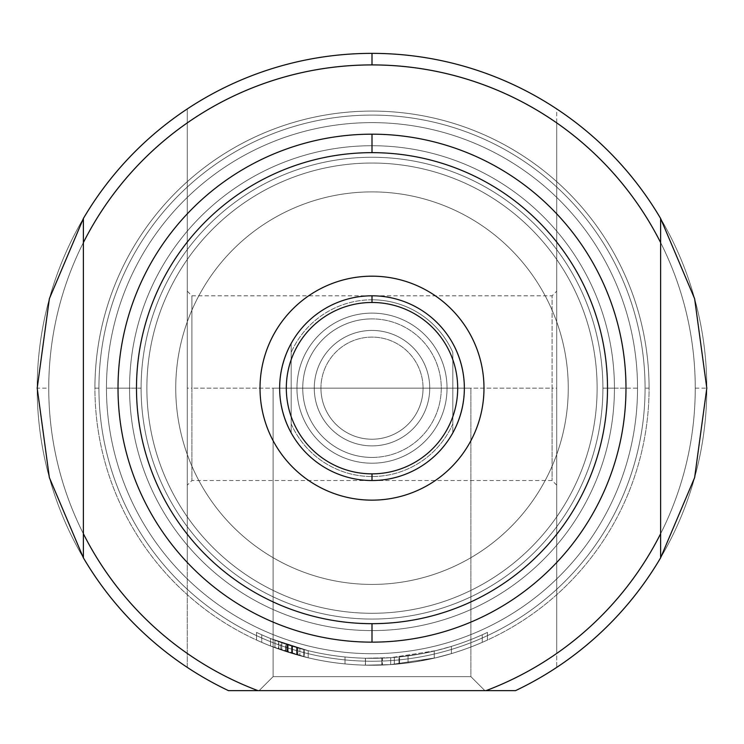 <?xml version="1.0" encoding="UTF-8"?>
<svg xmlns="http://www.w3.org/2000/svg" width="744" height="744" viewBox="0 0 744 744"><rect width="100%" height="100%" fill="white"/><g stroke="black" fill="none" stroke-linecap="round" stroke-linejoin="round"><path stroke-width="0.56" stroke-dasharray="3.72 2.79" d="M273.104 676.649L470.896 676.649L484.883 690.637L259.117 690.637L484.883 690.637L259.117 690.637L484.883 690.637L259.117 690.637L273.104 676.649L259.117 690.637L484.883 690.637L259.117 690.637L273.104 676.649L470.896 676.649L273.104 676.649L259.117 690.637L484.883 690.637L470.896 676.649L273.104 676.649L470.896 676.649L484.883 690.637L470.896 676.649L470.896 388.163L273.104 388.163L273.104 676.649L273.104 388.163L470.896 388.163L273.104 388.163L273.104 676.649L470.896 676.649L470.896 388.163L470.896 676.649L273.104 676.649L273.104 388.163L470.896 388.163L273.104 388.163L470.896 388.163L470.896 676.649L273.104 676.649M48.741 388.163A323.259 323.259 0 0 1 372 64.905A323.259 323.259 0 0 1 695.259 388.163L706.8 388.163A334.8 334.8 0 0 0 556.717 108.931L556.717 653.446A323.259 323.259 0 0 1 486.027 690.637L228.473 690.637A334.8 334.8 0 0 1 372 53.363A334.8 334.8 0 0 1 515.527 690.637L257.973 690.637A323.259 323.259 0 0 1 113.451 194.138A323.259 323.259 0 0 1 630.549 194.138A323.259 323.259 0 0 1 486.027 690.637L257.973 690.637A323.259 323.259 0 0 1 187.283 653.446A323.259 323.259 0 0 0 257.973 690.637L228.473 690.637A334.8 334.8 0 0 1 109.842 179.918A334.8 334.8 0 0 1 634.158 179.918A334.8 334.8 0 0 1 515.527 690.637A334.8 334.8 0 0 0 706.8 388.163A334.8 334.8 0 0 1 556.717 667.396L556.717 122.881A323.259 323.259 0 0 0 187.283 122.881A323.259 323.259 0 0 1 556.717 122.881L556.717 562.483A253.983 253.983 0 0 1 187.283 562.483L187.283 667.396A334.8 334.8 0 0 1 187.283 108.931A334.8 334.8 0 0 0 228.473 690.637A334.8 334.8 0 0 1 187.283 667.396L187.283 108.931L187.283 667.396A334.8 334.8 0 0 0 228.473 690.637A334.8 334.8 0 0 1 109.842 179.918A334.8 334.8 0 0 1 634.158 179.918A334.8 334.8 0 0 1 515.527 690.637L486.027 690.637A323.259 323.259 0 0 0 372 64.905A323.259 323.259 0 0 0 257.973 690.637L486.027 690.637L257.973 690.637A323.259 323.259 0 0 1 113.451 194.138A323.259 323.259 0 0 1 630.549 194.138A323.259 323.259 0 0 1 486.027 690.637A323.259 323.259 0 0 0 556.717 653.446L556.717 667.396A334.8 334.8 0 0 1 515.527 690.637L257.973 690.637A323.259 323.259 0 0 1 48.741 388.163L37.2 388.163A334.8 334.8 0 0 0 187.283 667.396L187.283 562.483A253.983 253.983 0 0 0 556.717 562.483A253.983 253.983 0 0 1 187.283 562.483L187.283 242.06A235.513 235.513 0 0 1 556.717 242.06A235.513 235.513 0 0 0 187.283 242.06L187.283 213.844A253.983 253.983 0 0 1 556.717 213.844A253.983 253.983 0 0 0 187.283 213.844A253.983 253.983 0 0 1 556.717 213.844L556.717 108.931A334.8 334.8 0 0 1 706.8 388.163A334.8 334.8 0 0 0 372 53.363A334.8 334.8 0 0 0 37.2 388.163M372 642.146A253.983 253.983 0 0 0 625.983 388.163A253.983 253.983 0 0 0 372 134.18A253.983 253.983 0 0 0 118.017 388.163A253.983 253.983 0 0 0 372 642.146A253.983 253.983 0 0 0 625.983 388.163A253.983 253.983 0 0 0 372 134.18A253.983 253.983 0 0 0 118.017 388.163A253.983 253.983 0 0 0 372 642.146A253.983 253.983 0 0 0 625.983 388.163A253.983 253.983 0 0 0 372 134.18A253.983 253.983 0 0 0 118.017 388.163A253.983 253.983 0 0 0 372 642.146L372 630.605A242.442 242.442 0 0 1 129.558 388.163A242.442 242.442 0 0 1 372 145.722A242.442 242.442 0 0 1 614.442 388.163A242.442 242.442 0 0 1 372 630.605A242.442 242.442 0 0 0 614.442 388.163A242.442 242.442 0 0 0 372 145.722L372 134.18A253.983 253.983 0 0 1 625.983 388.163A253.983 253.983 0 0 1 372 642.146A253.983 253.983 0 0 0 625.983 388.163A253.983 253.983 0 0 0 372 134.18A253.983 253.983 0 0 1 625.983 388.163A253.983 253.983 0 0 1 372 642.146A253.983 253.983 0 0 1 118.017 388.163A253.983 253.983 0 0 1 372 134.18A253.983 253.983 0 0 0 118.017 388.163A253.983 253.983 0 0 0 372 642.146A253.983 253.983 0 0 1 118.017 388.163A253.983 253.983 0 0 1 372 134.18M372 276.182A111.981 111.981 0 0 0 260.019 388.163A111.981 111.981 0 0 0 372 500.145A111.981 111.981 0 0 0 483.981 388.163A111.981 111.981 0 0 0 372 276.182A111.981 111.981 0 0 0 260.019 388.163A111.981 111.981 0 0 0 372 500.145A111.981 111.981 0 0 0 483.981 388.163A111.981 111.981 0 0 0 372 276.182M372 613.289A225.125 225.125 0 0 0 597.125 388.163A225.125 225.125 0 0 0 372 163.038A225.125 225.125 0 0 0 146.875 388.163A225.125 225.125 0 0 0 372 613.289A225.125 225.125 0 0 0 597.125 388.163A225.125 225.125 0 0 0 372 163.038A225.125 225.125 0 0 0 146.875 388.163A225.125 225.125 0 0 0 372 613.289A225.125 225.125 0 0 0 597.125 388.163A225.125 225.125 0 0 0 372 163.038A225.125 225.125 0 0 1 597.125 388.163A225.125 225.125 0 0 1 372 613.289A225.125 225.125 0 0 1 146.875 388.163A225.125 225.125 0 0 1 372 163.038A225.125 225.125 0 0 0 146.875 388.163A225.125 225.125 0 0 0 372 613.289M372 584.421A196.258 196.258 0 0 0 568.258 388.163A196.258 196.258 0 0 0 372 191.896A196.258 196.258 0 0 0 175.742 388.163A196.258 196.258 0 0 0 372 584.421A196.258 196.258 0 0 0 568.258 388.163A196.258 196.258 0 0 0 372 191.896A196.258 196.258 0 0 0 175.742 388.163A196.258 196.258 0 0 0 372 584.421A196.258 196.258 0 0 1 175.742 388.163A196.258 196.258 0 0 1 372 191.896A196.258 196.258 0 0 0 175.742 388.163A196.258 196.258 0 0 0 372 584.421A196.258 196.258 0 0 0 568.258 388.163A196.258 196.258 0 0 0 372 191.896A196.258 196.258 0 0 1 568.258 388.163A196.258 196.258 0 0 1 372 584.421M83.384 242.591L83.384 533.736L83.384 242.591M660.616 533.736L660.616 242.591L660.616 533.736M552.104 388.163L552.104 480.522L552.104 388.163L556.717 388.163L556.717 291.183L556.717 485.144L556.717 291.183L556.717 388.163L552.104 388.163L552.104 295.805L552.104 388.163L191.896 388.163L191.896 295.805L191.896 480.522L191.896 388.163L552.104 388.163L552.104 480.522L552.104 388.163M187.283 388.163L187.283 291.183L187.283 485.144L187.283 291.183L187.283 388.163L191.896 388.163L191.896 295.805L191.896 388.163L187.283 388.163L187.283 485.144L187.283 388.163M556.717 108.931A334.8 334.8 0 0 0 187.283 108.931L187.283 213.844L187.283 108.931A334.8 334.8 0 0 1 556.717 108.931M556.717 534.266A235.513 235.513 0 0 1 187.283 534.266A235.513 235.513 0 0 0 556.717 534.266L556.717 213.844A253.983 253.983 0 0 0 187.283 213.844L187.283 562.483A253.983 253.983 0 0 0 556.717 562.483L556.717 534.266M146.875 388.163A225.125 225.125 0 0 1 372 163.038A225.125 225.125 0 0 1 597.125 388.163A225.125 225.125 0 0 1 372 613.289A225.125 225.125 0 0 1 146.875 388.163A225.125 225.125 0 0 1 372 163.038A225.125 225.125 0 0 1 597.125 388.163A225.125 225.125 0 0 1 372 613.289A225.125 225.125 0 0 1 146.875 388.163A225.125 225.125 0 0 0 372 613.289A225.125 225.125 0 0 0 597.125 388.163A225.125 225.125 0 0 1 372 613.289A225.125 225.125 0 0 1 146.875 388.163A225.125 225.125 0 0 1 372 163.038A225.125 225.125 0 0 1 597.125 388.163A225.125 225.125 0 0 0 372 163.038A225.125 225.125 0 0 0 146.875 388.163M118.017 388.163A253.983 253.983 0 0 1 372 134.18A253.983 253.983 0 0 1 625.983 388.163A253.983 253.983 0 0 1 372 642.146A253.983 253.983 0 0 1 118.017 388.163A253.983 253.983 0 0 1 372 134.18A253.983 253.983 0 0 1 625.983 388.163A253.983 253.983 0 0 1 372 642.146A253.983 253.983 0 0 1 118.017 388.163A253.983 253.983 0 0 0 372 642.146A253.983 253.983 0 0 0 625.983 388.163L614.442 388.163A242.442 242.442 0 0 0 372 145.722A242.442 242.442 0 0 0 129.558 388.163A242.442 242.442 0 0 0 372 630.605A242.442 242.442 0 0 0 614.442 388.163A242.442 242.442 0 0 0 372 145.722A242.442 242.442 0 0 0 129.558 388.163A242.442 242.442 0 0 1 372 145.722A242.442 242.442 0 0 1 614.442 388.163A242.442 242.442 0 0 0 372 145.722A242.442 242.442 0 0 0 129.558 388.163A242.442 242.442 0 0 1 372 145.722A242.442 242.442 0 0 1 614.442 388.163A242.442 242.442 0 0 1 372 630.605A242.442 242.442 0 0 1 129.558 388.163A242.442 242.442 0 0 0 372 630.605A242.442 242.442 0 0 0 614.442 388.163A242.442 242.442 0 0 1 372 630.605A242.442 242.442 0 0 1 129.558 388.163A242.442 242.442 0 0 0 372 630.605A242.442 242.442 0 0 0 614.442 388.163A242.442 242.442 0 0 1 372 630.605A242.442 242.442 0 0 1 129.558 388.163L118.017 388.163A253.983 253.983 0 0 0 372 642.146A253.983 253.983 0 0 0 625.983 388.163A253.983 253.983 0 0 0 372 134.18A253.983 253.983 0 0 0 118.017 388.163A253.983 253.983 0 0 1 372 134.18A253.983 253.983 0 0 1 625.983 388.163M175.742 388.163A196.258 196.258 0 0 1 372 191.896A196.258 196.258 0 0 1 568.258 388.163A196.258 196.258 0 0 1 372 584.421A196.258 196.258 0 0 1 175.742 388.163A196.258 196.258 0 0 1 372 191.896A196.258 196.258 0 0 1 568.258 388.163A196.258 196.258 0 0 1 372 584.421A196.258 196.258 0 0 1 175.742 388.163A196.258 196.258 0 0 1 372 191.896A196.258 196.258 0 0 1 568.258 388.163A196.258 196.258 0 0 0 372 191.896A196.258 196.258 0 0 0 175.742 388.163A196.258 196.258 0 0 0 372 584.421A196.258 196.258 0 0 0 568.258 388.163A196.258 196.258 0 0 1 372 584.421A196.258 196.258 0 0 1 175.742 388.163M106.466 388.163A265.534 265.534 0 0 1 372 122.63A265.534 265.534 0 0 1 637.534 388.163A265.534 265.534 0 0 0 372 122.63A265.534 265.534 0 0 0 106.466 388.163A265.534 265.534 0 0 0 372 653.697A265.534 265.534 0 0 0 637.534 388.163A265.534 265.534 0 0 1 372 653.697A265.534 265.534 0 0 1 106.466 388.163L129.558 388.163A242.442 242.442 0 0 1 372 145.722A242.442 242.442 0 0 1 614.442 388.163L637.534 388.163A265.534 265.534 0 0 0 372 122.63A265.534 265.534 0 0 0 106.466 388.163A265.534 265.534 0 0 1 372 122.63A265.534 265.534 0 0 1 637.534 388.163L614.442 388.163A242.442 242.442 0 0 0 372 145.722A242.442 242.442 0 0 0 129.558 388.163A242.442 242.442 0 0 1 372 145.722A242.442 242.442 0 0 1 614.442 388.163A242.442 242.442 0 0 0 372 145.722A242.442 242.442 0 0 0 129.558 388.163A242.442 242.442 0 0 1 372 145.722A242.442 242.442 0 0 1 614.442 388.163L602.9 388.163A230.9 230.9 0 0 0 372 157.263A230.9 230.9 0 0 0 141.1 388.163A230.9 230.9 0 0 1 372 157.263A230.9 230.9 0 0 1 602.9 388.163A230.9 230.9 0 0 1 372 619.064A230.9 230.9 0 0 1 141.1 388.163A230.9 230.9 0 0 0 372 619.064A230.9 230.9 0 0 0 602.9 388.163L614.442 388.163A242.442 242.442 0 0 1 372 630.605A242.442 242.442 0 0 1 129.558 388.163L141.1 388.163A230.9 230.9 0 0 1 372 157.263A230.9 230.9 0 0 1 602.9 388.163A230.9 230.9 0 0 0 372 157.263A230.9 230.9 0 0 0 141.1 388.163L106.466 388.163A265.534 265.534 0 0 0 372 653.697A265.534 265.534 0 0 0 637.534 388.163A265.534 265.534 0 0 1 372 653.697A265.534 265.534 0 0 1 106.466 388.163M645.076 388.163A273.076 273.076 0 0 0 372 115.088A273.076 273.076 0 0 0 98.924 388.163A273.076 273.076 0 0 0 372 661.239A273.076 273.076 0 0 0 645.076 388.163A273.076 273.076 0 0 1 372 661.239A273.076 273.076 0 0 1 98.924 388.163A273.076 273.076 0 0 1 372 115.088A273.076 273.076 0 0 1 645.076 388.163A273.076 273.076 0 0 1 372 661.239A273.076 273.076 0 0 1 98.924 388.163L94.925 388.163A277.075 277.075 0 0 0 372 665.238A277.075 277.075 0 0 0 649.075 388.163A277.075 277.075 0 0 1 372 665.238A277.075 277.075 0 0 1 94.925 388.163A277.075 277.075 0 0 1 372 111.089A277.075 277.075 0 0 1 649.075 388.163A277.075 277.075 0 0 0 372 111.089A277.075 277.075 0 0 0 94.925 388.163A277.075 277.075 0 0 0 372 665.238A277.075 277.075 0 0 0 649.075 388.163L645.076 388.163L649.075 388.163A277.075 277.075 0 0 1 372 665.238A277.075 277.075 0 0 1 94.925 388.163L98.924 388.163A273.076 273.076 0 0 0 372 661.239A273.076 273.076 0 0 0 645.076 388.163A273.076 273.076 0 0 0 372 115.088A273.076 273.076 0 0 0 98.924 388.163A273.076 273.076 0 0 1 372 115.088A273.076 273.076 0 0 1 645.076 388.163M256.55 640.045A277.075 277.075 0 0 0 487.45 640.045A277.075 277.075 0 0 1 256.55 640.045A277.075 277.075 0 0 0 487.45 640.045A277.075 277.075 0 0 1 256.55 640.045L256.55 632.4L256.55 640.045M487.45 632.4A270.146 270.146 0 0 1 256.55 632.4A270.146 270.146 0 0 0 487.45 632.4L487.45 640.045L487.45 632.4A270.146 270.146 0 0 1 256.55 632.4A270.146 270.146 0 0 0 487.45 632.4M261.739 634.79A270.146 270.146 0 0 0 482.261 634.79A270.146 270.146 0 0 1 261.739 634.79L261.739 642.351A277.075 277.075 0 0 0 482.261 642.351A277.075 277.075 0 0 1 261.739 642.351A277.075 277.075 0 0 0 482.261 642.351A277.075 277.075 0 0 1 261.739 642.351L261.739 634.79A270.146 270.146 0 0 0 482.261 634.79L482.261 642.351L482.261 634.79A270.146 270.146 0 0 1 261.739 634.79M274.954 647.689A277.075 277.075 0 0 1 270.565 646.006A277.075 277.075 0 0 0 308.183 657.789A277.075 277.075 0 0 1 270.565 646.006A277.075 277.075 0 0 0 308.183 657.789A277.075 277.075 0 0 1 270.565 646.006A277.075 277.075 0 0 0 308.183 657.789A277.075 277.075 0 0 1 292.55 653.604A277.075 277.075 0 0 0 308.183 657.789A277.075 277.075 0 0 1 270.565 646.006A277.075 277.075 0 0 0 288.151 652.246A277.075 277.075 0 0 1 270.565 646.006L308.183 657.789L270.565 646.006L299.879 655.687A277.075 277.075 0 0 1 270.565 646.006A277.075 277.075 0 0 0 308.183 657.789A277.075 277.075 0 0 1 270.565 646.006A277.075 277.075 0 0 0 308.183 657.789L278.805 649.094A277.075 277.075 0 0 0 308.183 657.789L287.417 652.014L270.565 646.006L287.175 651.93A277.075 277.075 0 0 1 270.565 646.006A277.075 277.075 0 0 0 308.183 657.789A277.075 277.075 0 0 1 291.564 653.306L303.784 656.71A277.075 277.075 0 0 1 274.954 647.689L274.954 640.277A270.146 270.146 0 0 0 287.658 644.806L287.658 652.088A277.075 277.075 0 0 1 270.565 646.006A277.075 277.075 0 0 0 308.183 657.789A277.075 277.075 0 0 1 287.658 652.088L287.658 644.806A270.146 270.146 0 0 0 308.183 650.665A270.146 270.146 0 0 1 270.565 638.547A270.146 270.146 0 0 0 288.151 644.974L288.151 652.246A277.075 277.075 0 0 1 270.565 646.006A277.075 277.075 0 0 0 308.183 657.789A277.075 277.075 0 0 1 292.55 653.604A277.075 277.075 0 0 0 308.183 657.789A277.075 277.075 0 0 1 270.565 646.006A277.075 277.075 0 0 0 288.151 652.246L288.151 644.974A270.146 270.146 0 0 1 270.565 638.547L270.565 646.006L308.183 657.789L270.565 646.006L299.879 655.687A277.075 277.075 0 0 1 270.565 646.006A277.075 277.075 0 0 0 308.183 657.789A277.075 277.075 0 0 1 270.565 646.006A277.075 277.075 0 0 0 308.183 657.789L278.805 649.094A277.075 277.075 0 0 0 308.183 657.789L289.267 652.6L304.259 656.831L285.659 651.446L270.565 646.006L287.175 651.93A277.075 277.075 0 0 1 270.565 646.006L270.565 638.547A270.146 270.146 0 0 0 308.183 650.665L308.183 657.789L308.183 650.665A270.146 270.146 0 0 1 292.55 646.359A270.146 270.146 0 0 0 308.183 650.665L308.183 657.789L308.183 650.665L308.183 657.789L308.183 650.665L308.183 657.789L308.183 650.665L308.183 657.789L308.183 650.665L270.565 638.547L270.565 646.006L270.565 638.547L270.565 646.006L270.565 638.547L270.565 646.006L270.565 638.547L281.799 642.807L270.565 638.547L270.565 646.006L270.565 638.547L270.565 646.006L270.565 638.547L308.183 650.665A270.146 270.146 0 0 1 270.565 638.547L270.565 646.006L270.565 638.547A270.146 270.146 0 0 0 287.658 644.806L287.658 652.088L287.658 644.806A270.146 270.146 0 0 0 292.057 646.211L292.057 653.455L292.057 646.211A270.146 270.146 0 0 0 303.784 649.559L303.784 656.71L303.784 649.559A270.146 270.146 0 0 0 308.183 650.665L308.183 657.789L308.183 650.665A270.146 270.146 0 0 1 278.805 641.728L278.805 649.094L278.805 641.728L308.183 650.665L308.183 657.789L308.183 650.665A270.146 270.146 0 0 1 270.565 638.547L270.565 646.006L270.565 638.547A270.146 270.146 0 0 0 308.183 650.665A270.146 270.146 0 0 1 270.565 638.547L270.565 646.006L270.565 638.547A270.146 270.146 0 0 0 299.879 648.508L299.879 655.687L299.879 648.508L270.565 638.547L270.565 646.006L270.565 638.547A270.146 270.146 0 0 0 274.954 640.277L274.954 647.689M345.021 663.918A277.075 277.075 0 0 0 434.264 658.152L414.575 661.946L398.979 663.918A277.075 277.075 0 0 1 382.379 665.043L365.388 665.164A277.075 277.075 0 0 1 345.021 663.918A277.075 277.075 0 0 0 394.311 664.336A277.075 277.075 0 0 1 345.021 663.918A277.075 277.075 0 0 0 365.49 665.164L390.684 664.606L435.752 657.808L451.385 653.623A277.075 277.075 0 0 1 345.021 663.918A277.075 277.075 0 0 0 394.311 664.336A277.075 277.075 0 0 1 345.021 663.918A277.075 277.075 0 0 0 451.385 653.623A277.075 277.075 0 0 1 408.065 662.885A277.075 277.075 0 0 0 451.385 653.623A277.075 277.075 0 0 1 408.065 662.885A277.075 277.075 0 0 0 451.385 653.623L435.752 657.808L390.684 664.606L365.49 665.164A277.075 277.075 0 0 1 345.021 663.918A277.075 277.075 0 0 0 365.388 665.164L382.379 665.043A277.075 277.075 0 0 0 398.979 663.918L414.575 661.946L434.264 658.152A277.075 277.075 0 0 1 345.021 663.918L345.021 656.961A270.146 270.146 0 0 0 451.385 646.387L436.012 650.619L390.684 657.668L365.49 658.235A270.146 270.146 0 0 1 345.021 656.961A270.146 270.146 0 0 0 394.311 657.389A270.146 270.146 0 0 1 345.021 656.961A270.146 270.146 0 0 0 365.388 658.235L382.379 658.115A270.146 270.146 0 0 0 398.979 656.961L420.909 653.846L434.264 651.037L434.264 658.152L434.264 651.037A270.146 270.146 0 0 1 345.021 656.961L345.021 663.918L345.021 656.961A270.146 270.146 0 0 0 394.311 657.389L394.311 664.336L394.311 657.389A270.146 270.146 0 0 1 345.021 656.961A270.146 270.146 0 0 0 434.264 651.037L420.909 653.846L398.979 656.961L398.979 663.918L398.979 656.961A270.146 270.146 0 0 1 382.379 658.115L382.379 665.043L382.379 658.115L381.849 658.133L381.849 665.062L381.849 658.133L365.388 658.235L365.388 665.164L365.388 658.235A270.146 270.146 0 0 1 345.021 656.961A270.146 270.146 0 0 0 365.49 658.235L390.684 657.668L390.684 664.606L390.684 657.668L436.012 650.619L451.385 646.387A270.146 270.146 0 0 1 408.065 655.892A270.146 270.146 0 0 0 451.385 646.387L451.385 653.623L451.385 646.387A270.146 270.146 0 0 1 408.065 655.892L408.065 662.885L408.065 655.892A270.146 270.146 0 0 0 451.385 646.387A270.146 270.146 0 0 1 345.021 656.961L345.021 663.918M292.55 646.359L292.55 653.604L292.55 646.359A270.146 270.146 0 0 0 308.183 650.665L308.183 657.789L308.183 650.665A270.146 270.146 0 0 1 270.565 638.547A270.146 270.146 0 0 0 287.175 644.648L278.516 641.626L278.516 648.991L278.516 641.626L270.565 638.547L270.565 646.006L270.565 638.547L270.565 646.006L270.565 638.547L287.417 644.732L308.183 650.665L308.183 657.789L308.183 650.665A270.146 270.146 0 0 1 292.55 646.359M288.151 644.974L288.151 652.246L288.151 644.974A270.146 270.146 0 0 1 270.565 638.547L270.565 646.006L270.565 638.547A270.146 270.146 0 0 0 308.183 650.665L308.183 657.789L308.183 650.665A270.146 270.146 0 0 1 270.565 638.547A270.146 270.146 0 0 0 288.151 644.974M281.799 642.807L281.799 650.144L281.799 642.807L281.799 650.144L281.799 642.807L270.565 638.547L281.799 642.807M286.198 644.323L304.259 649.679L286.198 644.323L286.198 651.614L304.259 656.831L304.259 649.679L304.259 656.831L286.198 651.614L286.198 644.323L286.198 651.614L286.198 644.323L296.531 647.559L296.531 654.766L296.531 647.559L304.259 649.679L297.144 647.736L297.144 654.934L297.144 647.736L286.198 644.323M303.784 649.559L303.784 656.71L297.786 655.12L297.786 647.922L291.564 646.062A270.146 270.146 0 0 0 303.784 649.559L303.784 656.71L303.784 649.559L297.786 647.922L297.786 655.12L291.564 653.306A277.075 277.075 0 0 0 303.784 656.71L303.784 649.559A270.146 270.146 0 0 1 292.057 646.211L292.057 653.455L292.057 646.211A270.146 270.146 0 0 1 287.658 644.806L287.658 652.088L287.658 644.806A270.146 270.146 0 0 1 270.565 638.547L270.565 646.006L270.565 638.547L308.183 650.665L270.565 638.547L270.565 646.006L270.565 638.547A270.146 270.146 0 0 0 308.183 650.665L308.183 657.789L308.183 650.665A270.146 270.146 0 0 1 303.784 649.559L303.784 656.71L303.784 649.559A270.146 270.146 0 0 1 292.057 646.211L292.057 653.455L292.057 646.211A270.146 270.146 0 0 1 287.658 644.806L287.658 652.088L287.658 644.806A270.146 270.146 0 0 1 270.565 638.547L270.565 646.006L270.565 638.547A270.146 270.146 0 0 0 308.183 650.665A270.146 270.146 0 0 1 270.565 638.547L299.879 648.508A270.146 270.146 0 0 1 270.565 638.547A270.146 270.146 0 0 0 308.183 650.665L278.805 641.728A270.146 270.146 0 0 0 308.183 650.665L308.183 657.789L308.183 650.665A270.146 270.146 0 0 1 291.564 646.062L291.564 653.306L291.564 646.062L291.564 653.306L291.564 646.062L303.784 649.559L303.784 656.71M287.175 644.648L287.175 651.93L287.175 644.648A270.146 270.146 0 0 1 270.565 638.547L270.565 646.006L270.565 638.547A270.146 270.146 0 0 0 308.183 650.665L308.183 657.789L308.183 650.665L297.814 647.922L297.814 655.12L297.814 647.922L287.417 644.732L287.417 652.014L287.417 644.732L285.659 644.146L285.659 651.446L285.659 644.146L280.841 642.472L280.841 649.819L280.841 642.472L270.565 638.547L287.175 644.648L287.175 651.93L287.175 644.648M372 295.805A92.358 92.358 0 0 0 279.642 388.163A92.358 92.358 0 0 0 372 480.522A92.358 92.358 0 0 0 464.358 388.163A92.358 92.358 0 0 0 372 295.805A92.358 92.358 0 0 0 279.642 388.163A92.358 92.358 0 0 0 372 480.522A92.358 92.358 0 0 1 291.183 432.878L291.183 343.449L291.183 432.878C275.94 403.071 275.94 373.256 291.183 343.449L291.183 423.894A88.359 88.359 0 0 0 452.817 423.894L452.817 432.878A92.358 92.358 0 0 1 372 480.522A92.358 92.358 0 0 0 464.358 388.163A92.358 92.358 0 0 0 372 295.805A92.358 92.358 0 0 0 279.642 388.163A92.358 92.358 0 0 0 372 480.522A92.358 92.358 0 0 1 291.183 432.878C275.94 403.071 275.94 373.256 291.183 343.449A92.358 92.358 0 0 1 372 295.805A92.358 92.358 0 0 0 279.642 388.163A92.358 92.358 0 0 0 372 480.522A92.358 92.358 0 0 0 464.358 388.163A92.358 92.358 0 0 0 372 295.805A92.358 92.358 0 0 1 452.817 343.449C468.06 373.256 468.06 403.071 452.817 432.878A92.358 92.358 0 0 1 372 480.522A92.358 92.358 0 0 0 464.358 388.163A92.358 92.358 0 0 0 291.183 343.449L291.183 423.894A88.359 88.359 0 0 0 452.817 423.894L452.817 352.433A88.359 88.359 0 0 0 291.183 352.433A88.359 88.359 0 0 1 372 299.804L372 295.805A92.358 92.358 0 0 1 452.817 343.449C468.06 373.256 468.06 403.071 452.817 432.878L452.817 352.433A88.359 88.359 0 0 0 372 299.804M372 463.205A75.042 75.042 0 0 0 447.042 388.163A75.042 75.042 0 0 0 372 313.122A75.042 75.042 0 0 0 296.958 388.163A75.042 75.042 0 0 0 372 463.205A75.042 75.042 0 0 0 447.042 388.163A75.042 75.042 0 0 0 372 313.122A75.042 75.042 0 0 0 296.958 388.163A75.042 75.042 0 0 0 372 463.205A75.042 75.042 0 0 0 447.042 388.163A75.042 75.042 0 0 0 372 313.122A75.042 75.042 0 0 1 447.042 388.163A75.042 75.042 0 0 1 372 463.205A75.042 75.042 0 0 1 296.958 388.163A75.042 75.042 0 0 1 372 313.122A75.042 75.042 0 0 0 296.958 388.163A75.042 75.042 0 0 0 372 463.205M372 457.43A69.266 69.266 0 0 0 441.266 388.163A69.266 69.266 0 0 0 372 318.897A69.266 69.266 0 0 0 302.734 388.163A69.266 69.266 0 0 0 372 457.43A69.266 69.266 0 0 0 441.266 388.163A69.266 69.266 0 0 0 372 318.897A69.266 69.266 0 0 0 302.734 388.163A69.266 69.266 0 0 0 372 457.43A69.266 69.266 0 0 0 441.266 388.163A69.266 69.266 0 0 0 372 318.897A69.266 69.266 0 0 1 441.266 388.163A69.266 69.266 0 0 1 372 457.43A69.266 69.266 0 0 1 302.734 388.163A69.266 69.266 0 0 1 372 318.897A69.266 69.266 0 0 0 302.734 388.163A69.266 69.266 0 0 0 372 457.43M429.725 388.163A57.725 57.725 0 0 0 372 330.438A57.725 57.725 0 0 0 314.275 388.163A57.725 57.725 0 0 0 372 445.889A57.725 57.725 0 0 0 429.725 388.163A57.725 57.725 0 0 0 372 330.438A57.725 57.725 0 0 0 314.275 388.163A57.725 57.725 0 0 0 372 445.889A57.725 57.725 0 0 0 429.725 388.163A57.725 57.725 0 0 1 372 445.889A57.725 57.725 0 0 1 314.275 388.163L320.943 388.163A51.057 51.057 0 0 1 372 337.106A51.057 51.057 0 0 1 423.057 388.163A51.057 51.057 0 0 1 372 439.22A51.057 51.057 0 0 1 320.943 388.163A51.057 51.057 0 0 0 372 439.22A51.057 51.057 0 0 0 423.057 388.163L429.725 388.163A57.725 57.725 0 0 1 372 445.889A57.725 57.725 0 0 1 314.275 388.163A57.725 57.725 0 0 1 372 330.438A57.725 57.725 0 0 1 429.725 388.163A57.725 57.725 0 0 0 372 330.438A57.725 57.725 0 0 0 314.275 388.163M372 630.605A242.442 242.442 0 0 1 129.558 388.163A242.442 242.442 0 0 1 372 145.722M273.104 388.163L470.896 388.163L273.104 388.163M706.8 388.163A334.8 334.8 0 0 1 515.527 690.637M695.259 388.163A323.259 323.259 0 0 1 486.027 690.637M556.717 388.163L556.717 485.144L556.717 388.163M191.896 388.163L191.896 480.522L191.896 388.163M649.075 388.163A277.075 277.075 0 0 0 372 111.089A277.075 277.075 0 0 0 94.925 388.163A277.075 277.075 0 0 1 372 111.089A277.075 277.075 0 0 1 649.075 388.163M602.9 388.163A230.9 230.9 0 0 1 372 619.064A230.9 230.9 0 0 1 141.1 388.163A230.9 230.9 0 0 0 372 619.064A230.9 230.9 0 0 0 602.9 388.163M614.442 388.163A242.442 242.442 0 0 1 372 630.605A242.442 242.442 0 0 1 129.558 388.163A242.442 242.442 0 0 0 372 630.605A242.442 242.442 0 0 0 614.442 388.163A242.442 242.442 0 0 1 372 630.605A242.442 242.442 0 0 1 129.558 388.163M399.509 656.906L399.509 663.871L399.509 656.906M365.49 658.235L365.49 665.164L365.49 658.235M451.385 646.387L451.385 653.623L451.385 646.387M408.065 655.892L408.065 662.885L408.065 655.892M394.311 657.389L394.311 664.336L394.311 657.389M320.943 388.163A51.057 51.057 0 0 1 372 337.106A51.057 51.057 0 0 1 423.057 388.163M187.283 291.183L191.896 295.805L552.104 295.805L556.717 291.183M556.717 485.144L552.104 480.522L191.896 480.522L187.283 485.144M308.183 650.665L308.183 657.789M291.564 646.062L291.564 653.306"/><path stroke-width="1.12" d="M372 64.905A323.259 323.259 0 0 0 83.384 242.591L83.384 218.485L83.384 242.591L83.384 218.485L49.374 298.697L37.2 388.163L49.374 477.629L83.384 557.833L83.384 533.736L83.384 557.833A334.8 334.8 0 0 0 228.473 690.637A334.8 334.8 0 0 1 83.384 557.833L49.374 477.629L37.2 388.163L49.374 298.697L83.384 218.485L83.384 533.736A323.259 323.259 0 0 0 257.973 690.637L486.027 690.637A323.259 323.259 0 0 0 660.616 533.736L660.616 242.591A323.259 323.259 0 0 0 83.384 242.591L83.384 533.736A323.259 323.259 0 0 0 257.973 690.637L515.527 690.637A334.8 334.8 0 0 0 660.616 557.833L660.616 218.485L694.626 298.697L706.8 388.163L694.626 477.629L660.616 557.833L660.616 533.736L660.616 557.833A334.8 334.8 0 0 1 515.527 690.637L486.027 690.637A323.259 323.259 0 0 0 660.616 533.736L660.616 557.833L694.626 477.629L706.8 388.163L694.626 298.697L660.616 218.485L660.616 242.591L660.616 218.485A334.8 334.8 0 0 0 83.384 218.485A334.8 334.8 0 0 1 660.616 218.485L660.616 242.591A323.259 323.259 0 0 0 372 64.905L372 53.363M372 134.18A253.983 253.983 0 0 1 625.983 388.163A253.983 253.983 0 0 1 372 642.146A253.983 253.983 0 0 1 118.017 388.163A253.983 253.983 0 0 1 372 134.18L372 152.65A235.513 235.513 0 0 0 136.487 388.163A235.513 235.513 0 0 0 372 623.677A235.513 235.513 0 0 0 607.513 388.163A235.513 235.513 0 0 0 372 152.65A235.513 235.513 0 0 1 607.513 388.163A235.513 235.513 0 0 1 372 623.677L372 642.146A253.983 253.983 0 0 0 625.983 388.163A253.983 253.983 0 0 0 372 134.18A253.983 253.983 0 0 0 118.017 388.163A253.983 253.983 0 0 0 372 642.146M372 500.145A111.981 111.981 0 0 0 483.981 388.163A111.981 111.981 0 0 0 372 276.182A111.981 111.981 0 0 0 260.019 388.163A111.981 111.981 0 0 0 372 500.145A111.981 111.981 0 0 1 260.019 388.163A111.981 111.981 0 0 1 372 276.182A111.981 111.981 0 0 1 483.981 388.163A111.981 111.981 0 0 1 372 500.145M372 473.854A85.69 85.69 0 0 0 457.69 388.163A85.69 85.69 0 0 0 372 302.473A85.69 85.69 0 0 0 286.31 388.163A85.69 85.69 0 0 0 372 473.854L372 480.522A92.358 92.358 0 0 1 279.642 388.163A92.358 92.358 0 0 1 372 295.805A92.358 92.358 0 0 1 464.358 388.163A92.358 92.358 0 0 1 372 480.522A92.358 92.358 0 0 0 464.358 388.163A92.358 92.358 0 0 0 372 295.805L372 302.473A85.69 85.69 0 0 1 457.69 388.163A85.69 85.69 0 0 1 372 473.854A85.69 85.69 0 0 1 286.31 388.163A85.69 85.69 0 0 1 372 302.473M228.473 690.637L257.973 690.637L228.473 690.637M372 152.65A235.513 235.513 0 0 0 136.487 388.163A235.513 235.513 0 0 0 372 623.677M486.027 690.637L515.527 690.637M372 480.522A92.358 92.358 0 0 1 279.642 388.163A92.358 92.358 0 0 1 372 295.805"/></g></svg>
